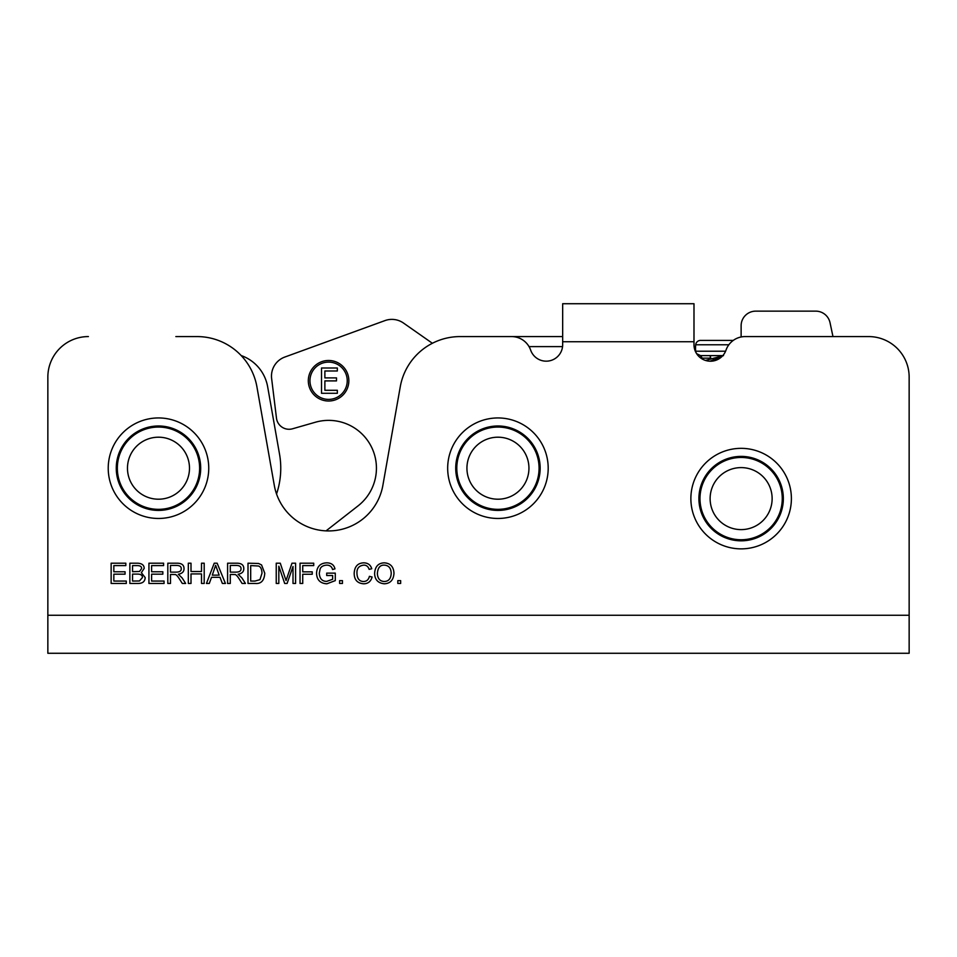 <?xml version="1.0" encoding="UTF-8"?>
<svg xmlns="http://www.w3.org/2000/svg" width="957" height="957" viewBox="0 0 957 957"><rect width="100%" height="100%" fill="white"/><g stroke="black" fill="none" stroke-linecap="round" stroke-linejoin="round"><path stroke-width="1.44" d="M562.56 346.613L529.03 346.613M326.062 530.872L358.038 505.894A47.826 47.826 0 0 0 315.403 422.228L292.543 428.784A12.668 12.668 0 0 1 276.477 418.149L271.632 378.553A20.264 20.264 0 0 1 284.827 357.045L384.941 320.607A20.264 20.264 0 0 1 403.495 323.047L431.906 342.941A20.264 20.264 0 0 0 432.385 343.276M348.85 380.754A20.264 20.264 0 0 1 318.454 398.303A20.264 20.264 0 0 1 318.454 363.193A20.264 20.264 0 0 1 348.85 380.754M832.973 336.577L830.03 322.7A14.594 14.594 0 0 0 815.759 311.145L755.719 311.145A14.594 14.594 0 0 0 741.125 325.739L741.125 336.972M347.235 380.754A18.65 18.65 0 0 0 319.267 364.605A18.65 18.65 0 0 0 319.267 396.892A18.65 18.65 0 0 0 347.235 380.754M337.343 393.279L321.516 393.279L321.516 367.99L337.343 367.99L337.343 370.981L324.878 370.981L324.878 377.907L336.505 377.907L336.505 380.898L324.878 380.898L324.878 390.289L337.343 390.289L337.343 393.279M562.668 336.577L481.323 336.577M175.849 336.577L197.046 336.577A60.793 60.793 0 0 1 256.919 386.819L274.3 485.378A55.123 55.123 0 0 0 382.872 485.378L400.253 386.819A60.793 60.793 0 0 1 460.126 336.577L511.54 336.577A20.264 20.264 0 0 1 530.668 350.142A16.46 16.46 0 0 0 562.668 344.699L562.668 341.745L693.992 341.745L693.992 344.699A16.46 16.46 0 0 0 726.004 350.142A20.264 20.264 0 0 1 745.132 336.577L868.621 336.577A40.529 40.529 0 0 1 909.15 377.106L909.15 615.255L47.85 615.255L47.85 377.106A40.529 40.529 0 0 1 88.379 336.577M189.486 468.2A31.007 31.007 0 0 1 158.479 499.207A31.007 31.007 0 0 1 127.472 468.2A31.007 31.007 0 0 1 158.479 437.193A31.007 31.007 0 0 1 189.486 468.2A31.007 31.007 0 0 1 158.479 499.207A31.007 31.007 0 0 1 127.472 468.2A31.007 31.007 0 0 1 158.479 437.193A31.007 31.007 0 0 1 189.486 468.2M158.479 417.946A50.254 50.254 0 0 1 208.746 468.2A50.254 50.254 0 0 1 158.479 518.467A50.254 50.254 0 0 1 108.225 468.2A50.254 50.254 0 0 1 158.479 417.946M497.939 437.193A31.007 31.007 0 0 0 466.932 468.2A31.007 31.007 0 0 0 497.939 499.207A31.007 31.007 0 0 0 528.946 468.2A31.007 31.007 0 0 1 497.939 499.207A31.007 31.007 0 0 1 466.932 468.2A31.007 31.007 0 0 1 497.939 437.193A31.007 31.007 0 0 1 528.946 468.2A31.007 31.007 0 0 1 497.939 499.207A31.007 31.007 0 0 1 466.932 468.2A31.007 31.007 0 0 1 497.939 437.193A31.007 31.007 0 0 1 528.946 468.2M497.939 417.946A50.254 50.254 0 0 1 548.194 468.2A50.254 50.254 0 0 1 497.939 518.467A50.254 50.254 0 0 1 447.673 468.2A50.254 50.254 0 0 1 497.939 417.946M741.125 467.602A31.007 31.007 0 0 0 710.118 498.609A31.007 31.007 0 0 0 741.125 529.616A31.007 31.007 0 0 0 772.132 498.609A31.007 31.007 0 0 1 741.125 529.616A31.007 31.007 0 0 1 710.118 498.609A31.007 31.007 0 0 1 741.125 467.602A31.007 31.007 0 0 1 772.132 498.609A31.007 31.007 0 0 1 741.125 529.616A31.007 31.007 0 0 1 710.118 498.609A31.007 31.007 0 0 1 741.125 467.602A31.007 31.007 0 0 1 772.132 498.609M741.125 448.343A50.254 50.254 0 0 1 791.391 498.609A50.254 50.254 0 0 1 741.125 548.863A50.254 50.254 0 0 1 690.87 498.609A50.254 50.254 0 0 1 741.125 448.343M384.307 583.794C378.099 583.148 374.857 579.751 374.606 573.59C374.988 566.64 378.218 563.051 384.307 562.836C390.444 563.266 393.674 566.783 393.985 573.351C393.506 580.026 390.277 583.507 384.307 583.794M342.439 583.459L339.615 583.459L339.615 580.624L342.439 580.624L342.439 583.459M302.735 583.459L300.043 583.459L300.043 563.195L313.729 563.195L313.729 565.587L302.735 565.587L302.735 571.855L312.245 571.855L312.245 574.248L302.735 574.248L302.735 583.459M255.328 583.459L248.007 583.459L248.007 563.195L258.593 563.482L261.56 564.941L264.766 573.219C264.288 580.552 261.141 583.961 255.328 583.459M209.296 583.459L206.449 583.459L214.236 563.195L217.143 563.195L225.421 583.459L222.359 583.459L220.014 577.322L211.521 577.322L209.296 583.459M170.49 583.459L167.81 583.459L167.81 563.195L176.794 563.195C181.663 563.159 184.067 565.001 184.007 568.721C184.043 571.736 182.141 573.566 178.313 574.236L182.141 577.944L185.646 583.459L182.297 583.459L179.605 579.236C177.571 575.994 176.064 574.427 175.095 574.547L170.49 574.451L170.49 583.459M137.593 583.459L129.865 583.459L129.865 563.195L137.473 563.195C141.899 563.374 144.148 565.108 144.184 568.386L141.349 572.681L145.177 577.585C144.986 581.629 142.449 583.579 137.593 583.459M126.288 583.459L111.144 583.459L111.144 563.195L125.822 563.195L125.822 565.587L113.835 565.587L113.835 571.784L125.068 571.784L125.068 574.176L113.835 574.176L113.835 581.066L126.288 581.066L126.288 583.459M164.066 583.459L148.933 583.459L148.933 563.195L163.599 563.195L163.599 565.587L151.613 565.587L151.613 571.784L162.846 571.784L162.846 574.176L151.613 574.176L151.613 581.066L164.066 581.066L164.066 583.459M191.005 583.459L188.314 583.459L188.314 563.195L191.005 563.195L191.005 571.52L201.508 571.52L201.508 563.195L204.2 563.195L204.2 583.459L201.508 583.459L201.508 573.913L191.005 573.913L191.005 583.459M230.29 583.459L227.599 583.459L227.599 563.195L236.582 563.195C241.451 563.159 243.856 565.001 243.796 568.721C243.832 571.736 241.942 573.566 238.102 574.236L241.93 577.944L245.435 583.459L242.085 583.459L239.394 579.236C237.36 575.994 235.865 574.427 234.884 574.547L230.29 574.451L230.29 583.459M278.822 583.459L276.238 583.459L276.238 563.195L280.269 563.195L286.047 580.54L291.993 563.195L295.593 563.195L295.593 583.459L293.009 583.459L293.009 566.496L287.1 583.459L284.684 583.459L278.822 566.197L278.822 583.459M332.653 575.516L326.708 575.516L326.708 573.123L335.273 573.123L335.273 580.624L326.887 583.794C320.308 583.423 316.863 579.966 316.54 573.41C316.839 566.676 320.212 563.147 326.684 562.836C331.278 562.883 334.041 564.881 334.962 568.865L332.558 569.523C331.84 566.64 329.89 565.168 326.708 565.132C323.071 565.396 320.858 566.747 320.081 569.164L319.303 573.243C319.65 578.698 322.126 581.401 326.732 581.366L332.653 579.272L332.653 575.516M363.481 581.497C366.591 581.485 368.565 579.763 369.414 576.341L372.106 577.011C370.849 581.485 368.05 583.734 363.708 583.794C357.344 583.327 354.162 579.775 354.186 573.171C354.592 566.496 357.786 563.051 363.756 562.836C367.907 562.943 370.574 564.905 371.759 568.733L369.115 569.367C368.194 566.484 366.387 565.073 363.696 565.132C358.995 565.731 356.746 568.398 356.949 573.159C357.117 578.602 359.294 581.389 363.481 581.497M400.648 583.459L397.825 583.459L397.825 580.624L400.648 580.624L400.648 583.459M693.992 341.745L693.992 303.728L562.668 303.728L562.668 341.745M47.85 615.255L47.85 653.272L909.15 653.272L909.15 615.255M909.15 653.272L888.886 653.272M230.29 572.13L236.044 572.13C239.465 572.071 241.128 570.934 241.032 568.721C241.092 566.664 239.645 565.575 236.69 565.431L230.29 565.431L230.29 572.13M132.556 581.066L139.435 580.971L142.414 577.573C142.461 575.193 140.739 574.044 137.234 574.092L132.556 574.092L132.556 581.066M132.556 571.7L139.495 571.473L141.54 568.685C141.839 566.544 140.189 565.503 136.6 565.587L132.556 565.587L132.556 571.7M170.49 572.13L176.255 572.13C179.665 572.071 181.328 570.934 181.244 568.721C181.304 566.664 179.856 565.575 176.901 565.431L170.49 565.431L170.49 572.13M212.287 575.145L219.177 575.145L215.624 565.324L212.287 575.145M250.686 581.066L255.017 581.066L259.969 579.643L262.003 573.171C261.799 569.044 260.603 566.652 258.414 566.006L250.686 565.587L250.686 581.066M377.369 573.614C377.692 578.686 379.989 581.306 384.283 581.497C388.614 581.389 390.935 578.662 391.222 573.327C391.006 568.111 388.709 565.384 384.319 565.132C380.108 564.917 377.788 567.74 377.369 573.614M710.285 357.918L710.285 355.609M710.285 355.789L710.931 359.102M704.675 355.609L700.703 355.609L702.833 359.294M700.907 358.121L700.703 355.609M723.516 355.609L705.524 360.418M710.07 361.172L721.04 357.32M696.648 353.671L700.524 355.609L722.798 355.609M725.585 351.219L695.691 351.219A32.43 32.43 0 0 1 695.691 344.783L728.839 344.783M733.277 340.405L700.524 340.405A4.869 4.869 0 0 0 695.691 344.783M276.549 493.991A81.058 81.058 0 0 0 279.528 454.132L267.649 386.748A40.529 40.529 0 0 0 241.176 355.549M158.479 427.061A41.139 41.139 0 0 0 117.34 468.2A41.139 41.139 0 0 0 158.479 509.339A41.139 41.139 0 0 0 199.618 468.2A41.139 41.139 0 0 0 158.479 427.061M158.479 425.985A42.216 42.216 0 0 1 200.695 468.2A42.216 42.216 0 0 1 158.479 510.416A42.216 42.216 0 0 1 116.264 468.2A42.216 42.216 0 0 1 158.479 425.985M497.939 427.061A41.139 41.139 0 0 0 456.8 468.2A41.139 41.139 0 0 0 497.939 509.339A41.139 41.139 0 0 0 539.078 468.2A41.139 41.139 0 0 0 497.939 427.061M497.939 425.985A42.216 42.216 0 0 1 540.155 468.2A42.216 42.216 0 0 1 497.939 510.416A42.216 42.216 0 0 1 455.723 468.2A42.216 42.216 0 0 1 497.939 425.985M741.125 457.47A41.139 41.139 0 0 0 699.986 498.609A41.139 41.139 0 0 0 741.125 539.748A41.139 41.139 0 0 0 782.264 498.609A41.139 41.139 0 0 0 741.125 457.47M741.125 456.393A42.216 42.216 0 0 1 783.34 498.609A42.216 42.216 0 0 1 741.125 540.825A42.216 42.216 0 0 1 698.909 498.609A42.216 42.216 0 0 1 741.125 456.393M710.381 358.157L701.912 358.157M717.391 359.641L713.144 359.641M695.691 351.219L696.134 352.834"/></g></svg>
